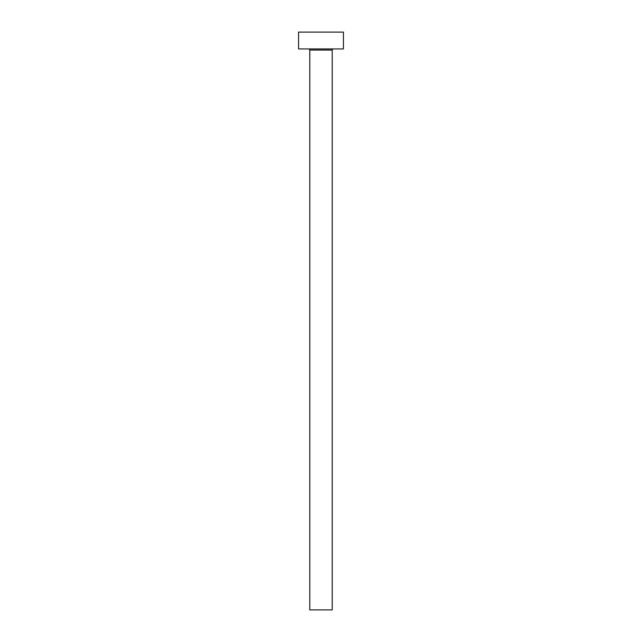 <?xml version="1.0" encoding="UTF-8"?>
<svg xmlns="http://www.w3.org/2000/svg" width="642" height="642" viewBox="0 0 642 642"><rect width="100%" height="100%" fill="white"/><g stroke="black" fill="none" stroke-linecap="round" stroke-linejoin="round"><path stroke-width="0.96" d="M332.219 50.052A1.123 1.123 0 0 1 333.342 48.928A1.123 1.123 0 0 0 332.219 50.052L309.781 50.052L309.781 609.9L332.219 609.9L332.219 50.052L332.219 609.9L309.781 609.9L309.781 50.052A1.123 1.123 0 0 0 308.658 48.928A1.123 1.123 0 0 1 309.781 50.052L332.219 50.052M298.562 32.1L298.562 48.928L343.438 48.928L343.438 32.1L298.562 32.1L298.562 48.928L343.438 48.928L343.438 32.1L298.562 32.1"/></g></svg>
